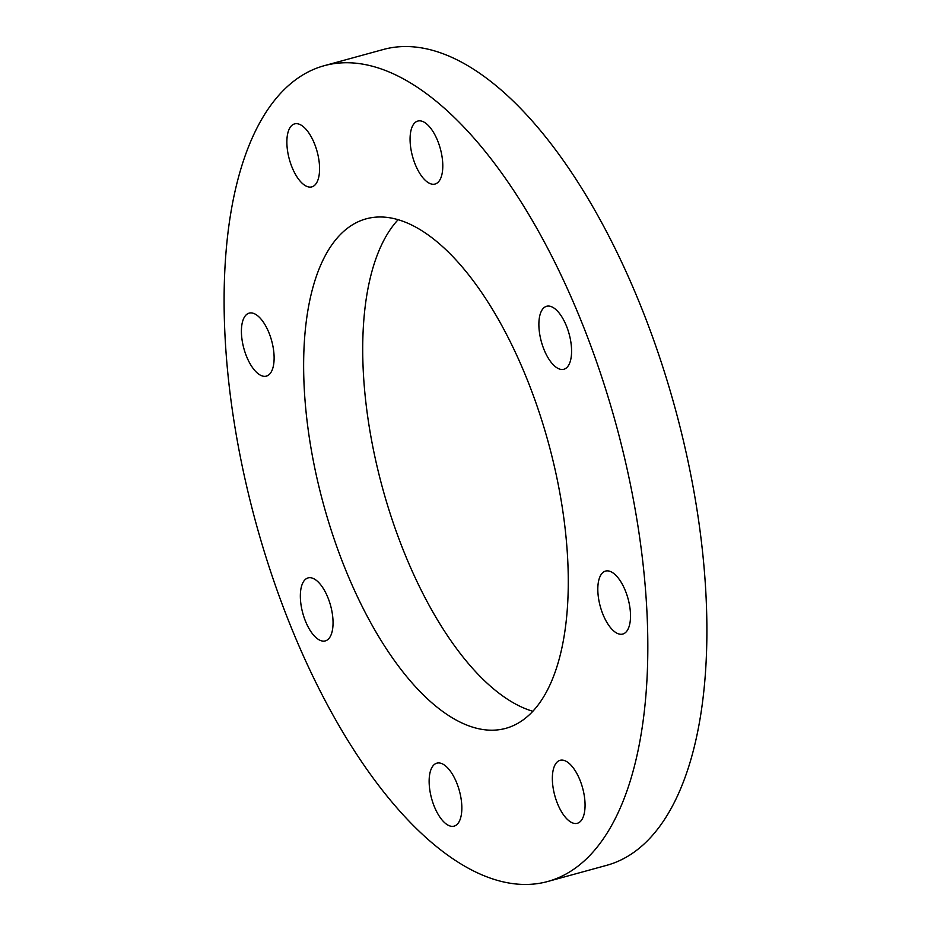 <?xml version="1.0" encoding="UTF-8"?>
<svg xmlns="http://www.w3.org/2000/svg" width="931" height="931" viewBox="0 0 931 931"><rect width="100%" height="100%" fill="white"/><g stroke="black" fill="none" stroke-linecap="round" stroke-linejoin="round"><path stroke-width="1.4" d="M424.652 92.355A422.93 186.654 74.7 0 1 638.119 527.179A422.93 186.654 74.7 0 1 547.777 881.482A422.93 186.654 74.7 0 1 447.276 854.844A422.93 186.654 74.7 0 1 233.809 420.009A422.93 186.654 74.7 0 1 324.151 65.717A422.93 186.654 74.7 0 1 424.652 92.355M547.777 881.482L606.849 865.283A422.93 186.654 -105.3 0 0 697.191 510.991A422.93 186.654 -105.3 0 0 483.724 76.156A422.93 186.654 -105.3 0 0 383.223 49.518L324.151 65.717M532.881 711.296A264.148 116.584 74.7 0 1 502.1 695.515A264.148 116.584 74.7 0 1 375.146 457.947A264.148 116.584 74.7 0 1 398.119 219.704M443.028 711.703A264.148 116.584 74.7 0 1 309.697 440.13A264.148 116.584 74.7 0 1 366.127 218.843A264.148 116.584 74.7 0 1 428.9 235.485A264.148 116.584 74.7 0 1 562.219 507.069A264.148 116.584 74.7 0 1 505.801 728.345A264.148 116.584 74.7 0 1 443.028 711.703M597.83 590.743A32.643 14.407 74.7 0 1 605.534 571.087A32.643 14.407 74.7 0 1 630.496 614.39A32.643 14.407 74.7 0 1 622.792 634.058A32.643 14.407 74.7 0 1 597.83 590.743M538.898 325.955A32.643 14.407 74.7 0 1 546.602 306.287A32.643 14.407 74.7 0 1 571.564 349.602A32.643 14.407 74.7 0 1 563.86 369.27A32.643 14.407 74.7 0 1 538.898 325.955M410.094 140.721A32.643 14.407 74.7 0 1 417.798 121.065A32.643 14.407 74.7 0 1 442.772 164.368A32.643 14.407 74.7 0 1 435.068 184.035A32.643 14.407 74.7 0 1 410.094 140.721M286.888 143.56A32.643 14.407 74.7 0 1 294.592 123.893A32.643 14.407 74.7 0 1 319.554 167.208A32.643 14.407 74.7 0 1 311.85 186.875A32.643 14.407 74.7 0 1 286.888 143.56M241.432 332.798A32.643 14.407 74.7 0 1 249.136 313.142A32.643 14.407 74.7 0 1 274.098 356.445A32.643 14.407 74.7 0 1 266.394 376.112A32.643 14.407 74.7 0 1 241.432 332.798M300.364 597.597A32.643 14.407 74.7 0 1 308.068 577.93A32.643 14.407 74.7 0 1 333.03 621.233A32.643 14.407 74.7 0 1 325.326 640.9A32.643 14.407 74.7 0 1 300.364 597.597M429.156 782.82A32.643 14.407 74.7 0 1 436.86 763.164A32.643 14.407 74.7 0 1 461.823 806.467A32.643 14.407 74.7 0 1 454.119 826.134A32.643 14.407 74.7 0 1 429.156 782.82M552.374 779.992A32.643 14.407 74.7 0 1 560.078 760.324A32.643 14.407 74.7 0 1 585.04 803.628A32.643 14.407 74.7 0 1 577.336 823.295A32.643 14.407 74.7 0 1 552.374 779.992"/></g></svg>
